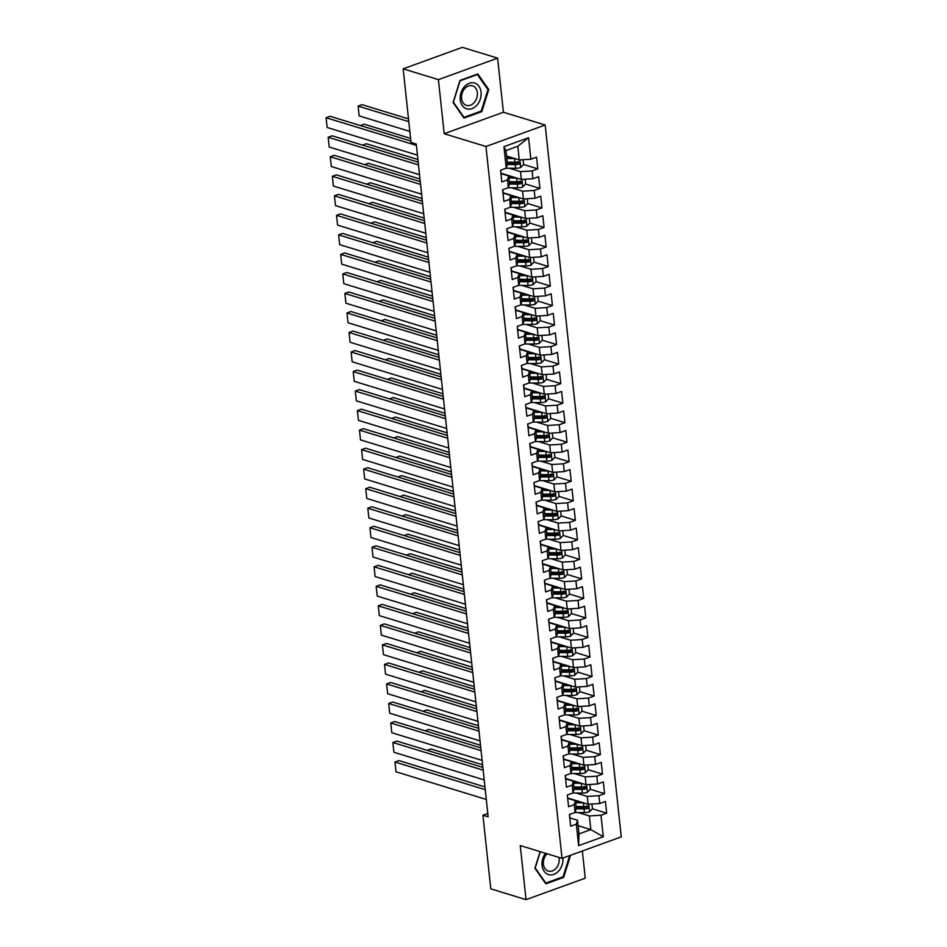 <?xml version="1.0" encoding="UTF-8"?>
<svg xmlns="http://www.w3.org/2000/svg" width="947" height="947" viewBox="0 0 947 947"><rect width="100%" height="100%" fill="white"/><g stroke="black" fill="none" stroke-linecap="round" stroke-linejoin="round"><path stroke-width="1.42" d="M497.625 58.146L438.414 79.631L444.19 133.716L503.402 112.231L497.625 58.146L462.373 47.35L403.162 68.835L411.022 142.441L416.254 144.039L488.155 816.847L482.934 815.249L490.795 888.854L526.047 899.65L585.258 878.165L582.358 850.986M503.402 112.231L545.176 125.016L621.256 836.876L562.033 858.361L485.965 146.501L545.176 125.016M578.108 825.725L590.821 829.619L603.275 836.71L600.99 815.225L606.66 813.165L605.417 801.458L599.735 803.518L598.895 795.705L604.577 793.645L603.322 781.926L597.64 783.986L596.811 776.185L602.493 774.113L601.238 762.406L595.556 764.466L594.728 756.653L600.41 754.593L599.155 742.874L593.473 744.946L592.633 737.133L598.315 735.073L597.072 723.354L591.39 725.414L590.549 717.601L596.231 715.541L594.976 703.834L589.294 705.894L588.466 698.081L594.148 696.021L592.893 684.302L587.211 686.362L586.382 678.561L592.064 676.501L590.81 664.782L585.128 666.842L584.287 659.029L589.969 656.969L588.726 645.262L583.044 647.322L582.204 639.509L587.886 637.449L586.631 625.73L580.949 627.79L580.12 619.989L585.802 617.929L584.548 606.21L578.866 608.27L578.037 600.457L583.719 598.397L582.464 586.69L576.782 588.75L575.942 580.937L581.624 578.877L580.381 567.158L574.699 569.218L573.858 561.417L579.54 559.346L578.286 547.638L572.604 549.698L571.775 541.885L577.457 539.826L576.202 528.106L570.52 530.178L569.692 522.365L575.362 520.305L574.119 508.586L568.437 510.646L567.596 502.833L573.278 500.774L572.024 489.066L566.342 491.126L565.513 483.313L571.195 481.254L569.94 469.534L564.258 471.606L563.429 463.793L569.111 461.734L567.857 450.014L562.175 452.074L561.334 444.261L567.016 442.202L565.773 430.494L560.091 432.554L559.251 424.741L564.933 422.682L563.678 410.962L557.996 413.022L557.167 405.221L562.849 403.162L561.595 391.442L555.913 393.502L555.084 385.689L560.766 383.63L559.511 371.922L553.829 373.982L552.989 366.169L558.671 364.11L557.428 352.391L551.746 354.45L550.905 346.649L556.587 344.578L555.333 332.87L549.651 334.93L548.822 327.117L554.504 325.058L553.249 313.339L547.567 315.41L546.739 307.597L552.421 305.538L551.166 293.819L545.484 295.878L544.643 288.077L550.325 286.006L549.082 274.299L543.4 276.358L542.56 268.546L548.242 266.486L546.987 254.767L541.305 256.838L540.477 249.025L546.159 246.966L544.904 235.247L539.222 237.306L538.393 229.494L544.063 227.434L542.82 215.727L537.138 217.786L536.298 209.974L541.98 207.914L540.725 196.195L535.055 198.254L534.215 190.454L539.897 188.394L538.642 176.675L532.96 178.734L532.131 170.922L537.813 168.862L536.558 157.155L530.876 159.214L519.252 159.936L517.796 146.264L505.947 150.561L507.414 164.233L506.231 168.152L503.934 146.678L528.58 137.729L530.876 159.214M603.275 836.71L578.629 845.647L576.332 824.174L577.516 820.244L569.94 817.924M506.231 168.152L500.549 170.211L501.803 181.931L507.485 179.871L508.314 187.684L502.632 189.743L503.887 201.451L509.569 199.391L510.397 207.204L504.727 209.263L505.97 220.982L511.652 218.923L512.493 226.724L506.811 228.783L508.066 240.502L513.736 238.443L514.576 246.256L508.894 248.315L510.149 260.023L515.831 257.963L516.66 265.776L510.978 267.835L512.232 279.554L517.914 277.495L518.755 285.296L513.073 287.355L514.316 299.074L519.998 297.015L520.838 304.827L515.156 306.887L516.411 318.594L522.093 316.535L522.922 324.348L517.24 326.407L518.494 338.126L524.176 336.067L525.005 343.868L519.323 345.939L520.578 357.646L526.26 355.587L527.1 363.399L521.418 365.459L522.661 377.178L528.343 375.107L529.184 382.919L523.502 384.979L524.756 396.698L530.438 394.639L531.267 402.439L525.585 404.511L526.84 416.218L532.522 414.159L533.35 421.971L527.668 424.031L528.923 435.75L534.605 433.679L535.446 441.491L529.764 443.551L531.007 455.27L536.689 453.211L537.529 461.023L531.847 463.083L533.102 474.79L538.784 472.731L539.612 480.543L533.93 482.603L535.185 494.322L540.867 492.262L541.696 500.063L536.026 502.123L537.269 513.842L542.951 511.782L543.791 519.595L538.109 521.655L539.364 533.362L545.034 531.303L545.874 539.115L540.192 541.175L541.447 552.894L547.129 550.834L547.958 558.635L542.276 560.707L543.531 572.414L549.213 570.354L550.053 578.167L544.371 580.227L545.614 591.934L551.296 589.874L552.137 597.687L546.455 599.747L547.709 611.466L553.391 609.406L554.22 617.207L548.538 619.279L549.793 630.986L555.475 628.926L556.303 636.739L550.621 638.799L551.876 650.518L557.558 648.446L558.399 656.259L552.717 658.319L553.959 670.038L559.641 667.978L560.482 675.791L554.8 677.851L556.055 689.558L561.737 687.498L562.565 695.311L556.883 697.371L558.138 709.09L563.82 707.03L564.649 714.831L558.967 716.891L560.222 728.61L565.904 726.55L566.744 734.363L561.062 736.423L562.305 748.13L567.987 746.07L568.827 753.883L563.145 755.943L564.4 767.662L570.082 765.602L570.911 773.403L565.229 775.463L566.484 787.182L572.166 785.122L572.994 792.935L567.312 794.995L568.567 806.702L574.249 804.642L575.089 812.455L569.407 814.515L570.662 826.234L576.332 824.174M509.415 168.258L520.507 171.644L521.335 179.457L501.046 173.242M532.131 170.922L520.507 171.644M532.96 178.734L521.335 179.457M503.934 146.678L505.947 150.561M511.498 187.778L522.59 191.176L523.431 198.988L503.129 192.774M534.215 190.454L522.59 191.176M535.055 198.254L523.431 198.988M507.485 179.871L508.657 175.941L501.081 173.621A5.504 1.787 -6.1 0 1 501.093 173.692L501.07 173.573M508.657 175.941L509.498 183.754L508.314 187.684M513.594 207.298L524.674 210.696L525.514 218.508L505.213 212.294M536.298 209.974L524.674 210.696M537.138 217.786L525.514 218.508M509.569 199.391L510.753 195.473L503.177 193.152M510.753 195.473L511.581 203.285L510.397 207.204M515.677 226.83L526.769 230.228L527.597 238.028L507.308 231.814M538.393 229.494L526.769 230.228M539.222 237.306L527.597 238.028M511.652 218.923L512.836 214.993L505.26 212.673M512.836 214.993L513.665 222.805L512.493 226.724M517.76 246.35L528.852 249.748L529.681 257.56L509.391 251.346M540.477 249.025L528.852 249.748M541.305 256.838L529.681 257.56M513.736 238.443L514.919 234.525L507.343 232.204M514.919 234.525L515.76 242.325L514.576 246.256M519.856 265.87L530.936 269.268L531.776 277.08L511.475 270.866M542.56 268.546L530.936 269.268M543.4 276.358L531.776 277.08M515.831 257.963L517.003 254.045L509.427 251.724M517.003 254.045L517.843 261.857L516.66 265.776M521.939 285.402L533.019 288.799L533.859 296.6L513.558 290.386M544.643 288.077L533.019 288.799M545.484 295.878L533.859 296.6M517.914 277.495L519.098 273.565L511.522 271.244M519.098 273.565L519.927 281.377L518.755 285.296M524.022 304.922L535.114 308.32L535.943 316.132L515.653 309.918M546.739 307.597L535.114 308.32M547.567 315.41L535.943 316.132M519.998 297.015L521.181 293.096L513.605 290.776M521.181 293.096L522.01 300.897L520.838 304.827M526.106 324.454L537.198 327.84L538.026 335.652L517.737 329.438M548.822 327.117L537.198 327.84M549.651 334.93L538.026 335.652M522.093 316.535L523.265 312.617L515.689 310.296M523.265 312.617L524.105 320.429L522.922 324.348M528.201 343.974L539.281 347.371L540.121 355.172L519.82 348.958M550.905 346.649L539.281 347.371M551.746 354.45L540.121 355.172M524.176 336.067L525.348 332.137L517.772 329.816A5.504 1.787 -6.1 0 1 517.784 329.887L517.76 329.769M525.348 332.137L526.189 339.949L525.005 343.868M530.284 363.494L541.364 366.891L542.205 374.704L521.904 368.49M552.989 366.169L541.364 366.891M553.829 373.982L542.205 374.704M526.26 355.587L527.443 351.668L519.867 349.348M527.443 351.668L528.272 359.469L527.1 363.399M532.368 383.026L543.46 386.412L544.288 394.224L523.999 388.01M555.084 385.689L543.46 386.412M555.913 393.502L544.288 394.224M528.343 375.107L529.527 371.188L521.951 368.868M529.527 371.188L530.367 379.001L529.184 382.919M534.451 402.546L545.543 405.943L546.383 413.756L526.082 407.53M557.167 405.221L545.543 405.943M557.996 413.022L546.383 413.756M530.438 394.639L531.61 390.709L524.034 388.388M531.61 390.709L532.451 398.521L531.267 402.439M536.547 422.066L547.626 425.463L548.467 433.276L528.166 427.061M559.251 424.741L547.626 425.463M560.091 432.554L548.467 433.276M532.522 414.159L533.706 410.24L526.118 407.92M533.706 410.24L534.534 418.053L533.35 421.971M538.63 441.598L549.722 444.995L550.55 452.796L530.261 446.582M561.334 444.261L549.722 444.995M562.175 452.074L550.55 452.796M534.605 433.679L535.789 429.76L528.213 427.44M535.789 429.76L536.618 437.573L535.446 441.491M540.713 461.118L551.805 464.515L552.634 472.328L532.344 466.113M563.429 463.793L551.805 464.515M564.258 471.606L552.634 472.328M536.689 453.211L537.872 449.292L530.296 446.96M537.872 449.292L538.713 457.093L537.529 461.023M542.797 480.638L553.888 484.035L554.729 491.848L534.428 485.633M565.513 483.313L553.888 484.035M566.342 491.126L554.729 491.848M538.784 472.731L539.956 468.812L532.38 466.492M539.956 468.812L540.796 476.625L539.612 480.543M544.892 500.17L555.972 503.567L556.812 511.368L536.511 505.153M567.596 502.833L555.972 503.567M568.437 510.646L556.812 511.368M540.867 492.262L542.051 488.332L534.475 486.012M542.051 488.332L542.88 496.145L541.696 500.063M546.975 519.69L558.067 523.087L558.896 530.9L538.606 524.685M569.692 522.365L558.067 523.087M570.52 530.178L558.896 530.9M542.951 511.782L544.134 507.864L536.558 505.544M544.134 507.864L544.963 515.665L543.791 519.595M549.059 539.21L560.151 542.607L560.979 550.42L540.69 544.205M571.775 541.885L560.151 542.607M572.604 549.698L560.979 550.42M545.034 531.303L546.218 527.384L538.642 525.064M546.218 527.384L547.058 535.197L545.874 539.115M551.154 558.742L562.234 562.139L563.074 569.94L542.773 563.725M573.858 561.417L562.234 562.139M574.699 569.218L563.074 569.94M547.129 550.834L548.301 546.904L540.725 544.584M548.301 546.904L549.142 554.717L547.958 558.635M553.237 578.262L564.317 581.659L565.158 589.472L544.856 583.257M575.942 580.937L564.317 581.659M576.782 588.75L565.158 589.472M549.213 570.354L550.396 566.436L542.82 564.116M550.396 566.436L551.225 574.237L550.053 578.167M555.321 597.794L566.413 601.179L567.241 608.992L546.952 602.777M578.037 600.457L566.413 601.179M578.866 608.27L567.241 608.992M551.296 589.874L552.48 585.956L544.904 583.636M552.48 585.956L553.308 593.769L552.137 597.687M557.404 617.314L568.496 620.711L569.325 628.524L549.035 622.297M580.12 619.989L568.496 620.711M580.949 627.79L569.325 628.524M553.391 609.406L554.563 605.476L546.987 603.156M554.563 605.476L555.404 613.289L554.22 617.207M559.499 636.834L570.579 640.231L571.42 648.044L551.118 641.829M582.204 639.509L570.579 640.231M583.044 647.322L571.42 648.044M555.475 628.926L556.647 625.008L549.071 622.688M556.647 625.008L557.487 632.821L556.303 636.739M561.583 656.366L572.663 659.751L573.503 667.564L553.202 661.349M584.287 659.029L572.663 659.751M585.128 666.842L573.503 667.564M557.558 648.446L558.742 644.528L551.166 642.208M558.742 644.528L559.57 652.341L558.399 656.259M563.666 675.886L574.758 679.283L575.587 687.096L555.297 680.881M586.382 678.561L574.758 679.283M587.211 686.362L575.587 687.096M559.641 667.978L560.825 664.048L553.249 661.728M560.825 664.048L561.666 671.861L560.482 675.791M565.75 695.406L576.841 698.803L577.682 706.616L557.381 700.401M588.466 698.081L576.841 698.803M589.294 705.894L577.682 706.616M561.737 687.498L562.909 683.58L555.333 681.26M562.909 683.58L563.749 691.393L562.565 695.311M567.845 714.938L578.925 718.335L579.765 726.136L559.464 719.921M590.549 717.601L578.925 718.335M591.39 725.414L579.765 726.136M563.82 707.03L565.004 703.1L557.416 700.78M565.004 703.1L565.832 710.913L564.649 714.831M569.928 734.458L581.02 737.855L581.849 745.668L561.559 739.453M592.633 737.133L581.02 737.855M593.473 744.946L581.849 745.668M565.904 726.55L567.087 722.632L559.511 720.312M567.087 722.632L567.916 730.433L566.744 734.363M572.012 753.978L583.103 757.375L583.932 765.188L563.643 758.973M594.728 756.653L583.103 757.375M595.556 764.466L583.932 765.188M567.987 746.07L569.171 742.152L561.595 739.832M569.171 742.152L570.011 749.965L568.827 753.883M574.095 773.51L585.187 776.907L586.027 784.708L565.726 778.493M596.811 776.185L585.187 776.907M597.64 783.986L586.027 784.708M570.082 765.602L571.254 761.672L563.678 759.352M571.254 761.672L572.095 769.485L570.911 773.403M576.19 793.03L587.27 796.427L588.111 804.24L567.809 798.025M598.895 795.705L587.27 796.427M599.735 803.518L588.111 804.24M572.166 785.122L573.349 781.204L565.761 778.884M573.349 781.204L574.178 789.005L572.994 792.935M578.274 812.562L589.365 815.947L590.821 829.619L578.984 833.916L577.516 820.244M600.99 815.225L589.365 815.947M574.249 804.642L575.433 800.724L567.857 798.404M575.433 800.724L576.261 808.537L575.089 812.455M438.414 79.631L403.162 68.835M562.033 858.361L520.258 845.564L526.047 899.65M444.19 133.716L485.965 146.501M487.788 813.485L482.934 815.249M506.538 156.042L519.252 159.936M578.629 845.647L578.984 833.916M517.796 146.264L528.58 137.729M540.11 851.649L534.913 868.233L545.851 883.847L563.678 877.372L570.567 855.271M464.018 118.103L481.845 111.628L488.747 89.551L477.821 73.949L459.982 80.424L453.08 102.501L464.018 118.103M606.66 813.165L592.384 808.785M586.903 807.116L584.95 806.513M604.577 793.645L590.289 789.265M584.82 787.596L582.867 786.993M602.493 774.113L588.205 769.745M582.736 768.064L580.783 767.472M600.41 754.593L586.122 750.213M580.641 748.544L578.7 747.941M598.315 735.073L584.027 730.693M578.558 729.012L576.605 728.421M596.231 715.541L581.943 711.173M576.474 709.492L574.521 708.901M594.148 696.021L579.86 691.641M574.391 689.972L572.438 689.369M592.064 676.501L577.777 672.121M572.296 670.44L570.354 669.849M589.969 656.969L575.681 652.601M570.212 650.92L568.259 650.329M587.886 637.449L573.598 633.069M568.129 631.4L566.176 630.797M585.802 617.929L571.514 613.549M566.034 611.869L564.092 611.277M583.719 598.397L569.431 594.029M563.95 592.349L561.997 591.745M581.624 578.877L567.336 574.498M561.867 572.828L559.914 572.225M579.54 559.346L565.252 554.978M559.784 553.297L557.83 552.705M577.457 539.826L563.169 535.446M557.688 533.777L555.747 533.173M575.362 520.305L561.086 515.926M555.605 514.245L553.652 513.653M573.278 500.774L558.99 496.406M553.522 494.725L551.568 494.133M571.195 481.254L556.907 476.874M551.438 475.205L549.485 474.601M569.111 461.734L554.824 457.354M549.343 455.673L547.402 455.081M567.016 442.202L552.728 437.834M547.259 436.153L545.306 435.561M564.933 422.682L550.645 418.302M545.176 416.633L543.223 416.029M562.849 403.162L548.562 398.782M543.093 397.101L541.139 396.509M560.766 383.63L546.478 379.262M540.997 377.581L539.056 376.977M558.671 364.11L544.383 359.73M538.914 358.061L536.961 357.457M556.587 344.578L542.3 340.21M536.831 338.529L534.877 337.937M554.504 325.058L540.216 320.678M534.735 319.009L532.794 318.405M552.421 305.538L538.133 301.158M532.652 299.489L530.699 298.885M550.325 286.006L536.038 281.638M530.569 279.957L528.615 279.365M548.242 266.486L533.954 262.106M528.485 260.437L526.532 259.833M546.159 246.966L531.871 242.586M526.39 240.905L524.449 240.313M544.063 227.434L529.787 223.066M524.307 221.385L522.353 220.793M541.98 207.914L527.692 203.534M522.223 201.865L520.27 201.261M539.897 188.394L525.609 184.014M520.14 182.333L518.187 181.741M537.813 168.862L523.525 164.494M518.045 162.813L516.103 162.221M562.506 877.017L563.678 877.372M480.674 111.273L481.845 111.628M487.598 89.207L488.747 89.551M569.822 818.445A5.504 1.787 -6.1 0 0 569.952 817.995A5.504 1.787 -6.1 0 0 569.916 817.877L569.561 814.467A5.504 1.787 -6.1 0 1 569.431 814.74M486.296 799.446L395.988 771.793L394.946 762.027L398.947 760.583L484.959 786.921M485.243 789.691L394.946 762.027L395.988 771.793M583.553 802.843A5.504 1.787 173.9 0 1 583.388 802.843L575.646 802.784M580.464 801.896L575.551 801.86M482.591 764.785L430.956 748.97L427.168 750.344M591.946 804.003L592.455 808.714L589.46 811.828A5.504 1.787 173.9 0 1 584.429 812.609L574.888 812.526M576.178 808.833L584.039 808.892A5.504 1.787 -6.1 0 0 587.708 808.501C589.07 807.341 588.987 806.56 587.46 806.157A5.504 1.787 173.9 0 1 583.79 806.548L576.048 806.489M586.761 805.944L585.826 807.921A2.805 0.911 173.9 0 1 584.844 807.98L576.202 807.909M484.201 779.926L393.905 752.273L392.863 742.507L396.864 741.051L482.863 767.401M483.159 770.16L392.863 742.507L393.905 752.273M565.655 779.405A5.504 1.787 -6.1 0 0 565.773 778.943A5.504 1.787 -6.1 0 0 565.75 778.825L565.383 775.415A5.504 1.787 -6.1 0 1 565.252 775.688M482.118 760.405L391.809 732.741L390.768 722.987L394.769 721.531L480.78 747.87M481.076 750.64L390.768 722.987L391.809 732.741M581.47 783.323A5.504 1.787 173.9 0 1 581.304 783.323L573.562 783.252M578.38 782.376L573.468 782.329M480.496 745.253L428.861 729.439L425.085 730.812M589.863 784.471L590.372 789.182L587.377 792.296A5.504 1.787 173.9 0 1 582.346 793.077L572.793 793.006M574.095 789.313L581.955 789.372A5.504 1.787 -6.1 0 0 585.613 788.981C586.986 787.821 586.903 787.04 585.364 786.637A5.504 1.787 173.9 0 1 581.707 787.028L573.965 786.969M584.678 786.424L583.743 788.401A2.805 0.911 173.9 0 1 582.76 788.46L574.107 788.389M585.956 786.649L585.364 786.637M579.386 763.791A5.504 1.787 173.9 0 1 579.221 763.791L571.479 763.732M576.297 762.844L571.384 762.808M478.413 725.733L426.777 709.919L423.001 711.292M587.779 764.951L588.276 769.662L585.293 772.776A5.504 1.787 173.9 0 1 580.262 773.557L570.71 773.486M572 769.781L579.86 769.852A5.504 1.787 -6.1 0 0 583.53 769.449C584.891 768.289 584.808 767.508 583.281 767.106A5.504 1.787 173.9 0 1 579.611 767.508L571.87 767.437M582.583 766.904L581.647 768.881A2.805 0.911 173.9 0 1 580.677 768.928L572.024 768.857M583.873 767.117L583.281 767.106M545.531 853.306A13.495 10.168 107 0 0 544.395 871.631A13.495 10.168 107 0 0 558.86 870.79A13.495 10.168 107 0 0 562.909 858.041M547.082 853.78A10.216 7.694 107 0 0 546.466 854.431A10.216 7.694 107 0 0 543.424 864.22A10.216 7.694 107 0 0 548.313 871.098A10.216 7.694 107 0 0 556.126 868.221A10.216 7.694 107 0 0 559.014 857.437M569.715 855.579L563.074 876.804L545.803 883.078L535.209 867.961L540.299 851.696M545.176 882.888L545.803 883.078M464.279 86.84A13.495 10.168 107 0 0 462.325 105.555A13.495 10.168 107 0 0 477.028 105.046A13.495 10.168 107 0 0 478.981 86.331A13.495 10.168 107 0 0 464.279 86.84M464.634 88.687A10.216 7.694 107 0 0 461.591 98.476A10.216 7.694 107 0 0 466.469 105.354A10.216 7.694 107 0 0 474.293 102.477A10.216 7.694 107 0 0 477.335 92.688A10.216 7.694 107 0 0 472.458 85.81A10.216 7.694 107 0 0 464.634 88.687M487.93 89.681L481.242 111.071L463.971 117.333L453.376 102.217L460.064 80.826L477.347 74.553L487.93 89.681M463.343 117.144L463.971 117.333M476.696 74.363L477.347 74.553M563.56 759.873A5.504 1.787 -6.1 0 0 563.69 759.423A5.504 1.787 -6.1 0 0 563.666 759.293L563.299 755.884A5.504 1.787 -6.1 0 1 563.169 756.168M480.034 740.874L389.726 713.221L388.684 703.455L392.685 702.011L478.697 728.35M478.993 731.12L388.684 703.455L389.726 713.221M561.476 740.353A5.504 1.787 -6.1 0 0 561.607 739.891A5.504 1.787 -6.1 0 0 561.571 739.773L561.216 736.364A5.504 1.787 -6.1 0 1 561.086 736.636M477.951 721.354L387.643 693.701L386.601 683.935L390.602 682.479L476.601 708.818M476.897 711.588L386.601 683.935L387.643 693.701M577.303 744.271A5.504 1.787 173.9 0 1 577.137 744.271L569.396 744.212M574.213 743.324L569.289 743.288M476.329 706.202L424.694 690.399L420.906 691.772M585.696 745.419L586.193 750.142L583.198 753.256A5.504 1.787 173.9 0 1 578.179 754.037L568.626 753.954M569.916 750.261L577.777 750.32A5.504 1.787 -6.1 0 0 581.446 749.929C582.807 748.769 582.725 747.988 581.198 747.585A5.504 1.787 173.9 0 1 577.528 747.976L569.786 747.917M580.499 747.372L579.564 749.349A2.805 0.911 173.9 0 1 578.581 749.408L569.94 749.337M575.208 724.751A5.504 1.787 173.9 0 1 575.042 724.751L567.3 724.68M572.118 723.804L567.206 723.757M474.246 686.682L422.611 670.867L418.823 672.24M583.601 725.899L584.11 730.611L581.115 733.724A5.504 1.787 173.9 0 1 576.084 734.505L566.543 734.434M567.833 730.741L575.693 730.8A5.504 1.787 -6.1 0 0 579.363 730.409C580.724 729.249 580.641 728.468 579.102 728.065A5.504 1.787 173.9 0 1 575.445 728.456L567.703 728.397M578.416 727.852L577.481 729.829A2.805 0.911 173.9 0 1 576.498 729.877L567.857 729.817M579.694 728.077L579.102 728.065M475.856 701.834L385.559 674.169L384.506 664.415L388.507 662.959L474.518 689.298M474.814 692.068L384.506 664.415L385.559 674.169M573.124 705.219A5.504 1.787 173.9 0 1 572.959 705.219L565.217 705.16M570.035 704.272L565.122 704.237M472.151 667.162L420.515 651.347L416.739 652.72M581.517 706.379L582.026 711.09L579.031 714.204A5.504 1.787 173.9 0 1 574 714.985L564.448 714.902M565.738 711.209L573.61 711.28A5.504 1.787 -6.1 0 0 577.268 710.877C578.641 709.717 578.546 708.936 577.019 708.534A5.504 1.787 173.9 0 1 573.349 708.936L565.619 708.865M576.332 708.32L575.397 710.309A2.805 0.911 173.9 0 1 574.415 710.357L565.761 710.286M577.611 708.545L577.019 708.534M557.31 701.301A5.504 1.787 -6.1 0 0 557.428 700.851A5.504 1.787 -6.1 0 0 557.404 700.721L557.037 697.312M473.772 682.302L383.464 654.649L382.422 644.883L386.423 643.439L472.435 669.778M472.731 672.548L382.422 644.883L383.464 654.649M571.041 685.699A5.504 1.787 173.9 0 1 570.875 685.699L563.134 685.64M567.951 684.752L563.039 684.717M470.067 647.63L418.432 631.827L414.656 633.188M579.434 686.847L579.931 691.57L576.948 694.684A5.504 1.787 173.9 0 1 571.917 695.465L562.364 695.382M563.654 691.689L571.514 691.748A5.504 1.787 -6.1 0 0 575.184 691.357C576.545 690.197 576.463 689.416 574.936 689.014A5.504 1.787 173.9 0 1 571.266 689.404L563.524 689.345M574.237 688.8L573.302 690.777A2.805 0.911 173.9 0 1 572.331 690.837L563.678 690.765M575.527 689.025L574.936 689.014M555.214 681.781A5.504 1.787 -6.1 0 0 555.344 681.319A5.504 1.787 -6.1 0 0 555.321 681.201L554.954 677.792A5.504 1.787 -6.1 0 1 554.824 678.064M471.689 662.782L381.381 635.129L380.339 625.363L384.34 623.907L470.351 650.246M470.647 653.016L380.339 625.363L381.381 635.129M568.958 666.179A5.504 1.787 173.9 0 1 568.78 666.167L561.05 666.108M565.868 665.232L560.944 665.185M467.984 628.11L416.349 612.295L412.561 613.668M577.35 667.327L577.848 672.039L574.853 675.152A5.504 1.787 173.9 0 1 569.834 675.933L560.281 675.862M561.571 672.157L569.431 672.228A5.504 1.787 -6.1 0 0 573.101 671.837C574.462 670.665 574.379 669.884 572.852 669.493A5.504 1.787 173.9 0 1 569.183 669.884L561.441 669.825M572.154 669.28L571.219 671.257A2.805 0.911 173.9 0 1 570.236 671.305L561.595 671.245M553.131 662.249A5.504 1.787 -6.1 0 0 553.249 661.799A5.504 1.787 -6.1 0 0 553.226 661.681L552.859 658.272A5.504 1.787 -6.1 0 1 552.74 658.544M469.594 643.262L379.297 615.597L378.255 605.843L382.257 604.387L468.256 630.726M468.552 633.496L378.255 605.843L379.297 615.597M566.862 646.647A5.504 1.787 173.9 0 1 566.697 646.647L558.955 646.588M563.773 645.7L558.86 645.665M465.888 608.59L414.265 592.775L410.477 594.148M575.255 647.807L575.764 652.519L572.769 655.632A5.504 1.787 173.9 0 1 567.738 656.413L558.197 656.33M559.488 652.637L567.348 652.696A5.504 1.787 -6.1 0 0 571.017 652.305C572.379 651.145 572.296 650.364 570.757 649.962A5.504 1.787 173.9 0 1 567.099 650.364L559.357 650.293M570.07 649.749L569.135 651.737A2.805 0.911 173.9 0 1 568.153 651.785L559.511 651.714M571.349 649.973L570.757 649.962M467.51 623.73L377.214 596.077L376.16 586.311L380.161 584.867L466.173 611.206M466.469 613.964L376.16 586.311L377.214 596.077M564.779 627.127A5.504 1.787 173.9 0 1 564.613 627.127L556.872 627.068M561.689 626.18L556.777 626.145M463.805 589.058L412.17 573.243L408.394 574.616M573.172 628.275L573.681 632.998L570.686 636.112A5.504 1.787 173.9 0 1 565.655 636.881L556.102 636.81M557.392 633.117L565.264 633.176A5.504 1.787 -6.1 0 0 568.922 632.785C570.283 631.625 570.201 630.844 568.673 630.442A5.504 1.787 173.9 0 1 565.004 630.832L557.274 630.773M567.987 630.229L567.052 632.205A2.805 0.911 173.9 0 1 566.069 632.265L557.416 632.194M569.265 630.453L568.673 630.442M548.964 623.209A5.504 1.787 -6.1 0 0 549.082 622.747A5.504 1.787 -6.1 0 0 549.059 622.629L548.692 619.22A5.504 1.787 -6.1 0 1 548.562 619.492M465.427 604.21L375.119 576.545L374.077 566.791L378.078 565.335L464.089 591.674M464.385 594.444L374.077 566.791L375.119 576.545M562.696 607.595A5.504 1.787 173.9 0 1 562.53 607.595L554.788 607.536M559.606 606.648L554.682 606.613M461.722 569.538L410.087 553.723L406.31 555.096M571.088 608.755L571.586 613.467L568.591 616.58A5.504 1.787 173.9 0 1 563.572 617.361L554.019 617.29M555.309 613.585L563.169 613.656A5.504 1.787 -6.1 0 0 566.839 613.254C568.2 612.093 568.117 611.312 566.59 610.922A5.504 1.787 173.9 0 1 562.92 611.312L555.179 611.253M565.892 610.708L564.957 612.685A2.805 0.911 173.9 0 1 563.986 612.733L555.333 612.662M567.182 610.922L566.59 610.922M546.869 603.677A5.504 1.787 -6.1 0 0 546.999 603.227A5.504 1.787 -6.1 0 0 546.964 603.109L546.608 599.7A5.504 1.787 -6.1 0 1 546.478 599.972M463.343 584.678L373.035 557.025L371.993 547.259L375.995 545.815L462.006 572.154M462.302 574.924L371.993 547.259L373.035 557.025M560.612 588.075A5.504 1.787 173.9 0 1 560.435 588.075L552.705 588.016M557.511 587.128L552.598 587.093M459.638 550.018L408.003 534.203L404.215 535.576M568.993 589.235L569.502 593.947L566.507 597.06A5.504 1.787 173.9 0 1 561.488 597.841L551.935 597.758M553.226 594.065L561.086 594.124A5.504 1.787 -6.1 0 0 564.755 593.733C566.117 592.573 566.034 591.792 564.507 591.39A5.504 1.787 173.9 0 1 560.837 591.78L553.095 591.721M563.808 591.177L562.873 593.165A2.805 0.911 173.9 0 1 561.891 593.213L553.249 593.142M544.785 584.157A5.504 1.787 -6.1 0 0 544.904 583.695A5.504 1.787 -6.1 0 0 544.88 583.577L544.513 580.168A5.504 1.787 -6.1 0 1 544.395 580.452M461.248 565.158L370.952 537.505L369.91 527.739L373.911 526.283L459.911 552.634M460.206 555.392L369.91 527.739L370.952 537.505M558.517 568.555A5.504 1.787 173.9 0 1 558.351 568.555L550.609 568.484M555.427 567.608L550.515 567.561M457.543 530.486L405.92 514.671L402.132 516.044M566.91 569.703L567.419 574.415L564.424 577.54A5.504 1.787 173.9 0 1 559.393 578.309L549.852 578.238M551.142 574.545L559.002 574.604A5.504 1.787 -6.1 0 0 562.66 574.213C564.033 573.053 563.95 572.272 562.411 571.87A5.504 1.787 173.9 0 1 558.754 572.26L551.012 572.201M561.725 571.657L560.79 573.633A2.805 0.911 173.9 0 1 559.807 573.693L551.166 573.622M563.003 571.881L562.411 571.87M459.165 545.638L368.868 517.973L367.815 508.219L371.816 506.763L457.827 533.102M458.123 535.872L367.815 508.219L368.868 517.973M556.434 549.023A5.504 1.787 173.9 0 1 556.268 549.023L548.526 548.964M553.344 548.076L548.431 548.041M455.46 510.966L403.824 495.151L400.048 496.524M564.826 550.183L565.323 554.895L562.34 558.008A5.504 1.787 173.9 0 1 557.31 558.789L547.757 558.718M549.047 555.013L556.907 555.084A5.504 1.787 -6.1 0 0 560.577 554.682C561.938 553.522 561.855 552.74 560.328 552.338A5.504 1.787 173.9 0 1 556.658 552.74L548.917 552.669M559.641 552.137L558.706 554.113A2.805 0.911 173.9 0 1 557.724 554.161L549.071 554.09M560.92 552.35L560.328 552.338M540.619 545.105A5.504 1.787 -6.1 0 0 540.737 544.655A5.504 1.787 -6.1 0 0 540.713 544.525L540.346 541.116M457.081 526.106L366.773 498.453L365.731 488.688L369.732 487.243L455.744 513.582M456.04 516.352L365.731 488.688L366.773 498.453M554.35 529.503A5.504 1.787 173.9 0 1 554.184 529.503L546.443 529.444M551.261 528.556L546.336 528.521M453.376 491.446L401.741 475.631L397.965 477.004M562.743 530.663L563.24 535.375L560.245 538.488A5.504 1.787 173.9 0 1 555.226 539.269L545.673 539.186M546.964 535.493L554.824 535.552A5.504 1.787 -6.1 0 0 558.493 535.162C559.855 534.001 559.772 533.22 558.245 532.818A5.504 1.787 173.9 0 1 554.575 533.208L546.833 533.149M557.546 532.605L556.611 534.582A2.805 0.911 173.9 0 1 555.64 534.641L546.987 534.57M538.523 525.585A5.504 1.787 -6.1 0 0 538.654 525.123A5.504 1.787 -6.1 0 0 538.618 525.005L538.263 521.596A5.504 1.787 -6.1 0 1 538.133 521.88M454.998 506.586L364.69 478.933L363.648 469.167L367.649 467.711L453.66 494.062M453.956 496.82L363.648 469.167L364.69 478.933M552.255 509.983A5.504 1.787 173.9 0 1 552.089 509.983L544.347 509.912M549.165 509.036L544.253 508.989M451.293 471.914L399.658 456.099L395.87 457.472M560.648 511.131L561.157 515.843L558.162 518.956A5.504 1.787 173.9 0 1 553.131 519.737L543.59 519.666M544.88 515.973L552.74 516.032A5.504 1.787 -6.1 0 0 556.41 515.642C557.771 514.481 557.688 513.7 556.161 513.298A5.504 1.787 173.9 0 1 552.492 513.688L544.75 513.629M555.463 513.085L554.528 515.061A2.805 0.911 173.9 0 1 553.545 515.121L544.904 515.05M536.44 506.065A5.504 1.787 -6.1 0 0 536.558 505.603A5.504 1.787 -6.1 0 0 536.535 505.485L536.168 502.076A5.504 1.787 -6.1 0 1 536.049 502.348M452.903 487.066L362.606 459.402L361.565 449.647L365.566 448.191L451.565 474.53M451.861 477.3L361.565 449.647L362.606 459.402M550.171 490.451A5.504 1.787 173.9 0 1 550.006 490.451L542.264 490.392M547.082 489.504L542.169 489.469M449.198 452.394L397.574 436.579L393.786 437.952M558.564 491.611L559.073 496.323L556.078 499.436A5.504 1.787 173.9 0 1 551.047 500.217L541.495 500.134M542.797 496.441L550.657 496.512A5.504 1.787 -6.1 0 0 554.315 496.11C555.688 494.95 555.605 494.168 554.066 493.766A5.504 1.787 173.9 0 1 550.408 494.168L542.667 494.097M553.379 493.553L552.444 495.541A2.805 0.911 173.9 0 1 551.462 495.589L542.809 495.518M554.658 493.778L554.066 493.766M450.819 467.534L360.511 439.882L359.469 430.116L363.47 428.671L449.482 455.01M449.778 457.78L359.469 430.116L360.511 439.882M548.088 470.931A5.504 1.787 173.9 0 1 547.922 470.931L540.181 470.872M544.999 469.984L540.086 469.949M447.114 432.862L395.479 417.059L391.703 418.432M556.481 472.08L556.978 476.803L553.995 479.916A5.504 1.787 173.9 0 1 548.964 480.697L539.411 480.614M540.701 476.921L548.562 476.98A5.504 1.787 -6.1 0 0 552.231 476.59C553.593 475.43 553.51 474.648 551.983 474.246A5.504 1.787 173.9 0 1 548.313 474.636L540.571 474.577M551.284 474.033L550.349 476.01A2.805 0.911 173.9 0 1 549.378 476.069L540.725 475.998M552.575 474.258L551.983 474.246M532.261 467.013A5.504 1.787 -6.1 0 0 532.392 466.551A5.504 1.787 -6.1 0 0 532.368 466.433L532.001 463.024A5.504 1.787 -6.1 0 1 531.871 463.296M448.736 448.014L358.428 420.361L357.386 410.596L361.387 409.14L447.398 435.478M447.694 438.248L357.386 410.596L358.428 420.361M546.005 451.411A5.504 1.787 173.9 0 1 545.839 451.411L538.097 451.34M542.915 450.464L537.991 450.417M445.031 413.342L393.396 397.527L389.608 398.9M554.397 452.559L554.895 457.271L551.9 460.384A5.504 1.787 173.9 0 1 546.881 461.165L537.328 461.094M538.618 457.401L546.478 457.46A5.504 1.787 -6.1 0 0 550.148 457.07C551.509 455.898 551.426 455.116 549.899 454.726A5.504 1.787 173.9 0 1 546.23 455.116L538.488 455.057M549.201 454.513L548.266 456.49A2.805 0.911 173.9 0 1 547.283 456.537L538.642 456.478M530.178 447.481A5.504 1.787 -6.1 0 0 530.308 447.031A5.504 1.787 -6.1 0 0 530.273 446.913L529.918 443.504A5.504 1.787 -6.1 0 1 529.787 443.776M446.653 428.494L356.344 400.83L355.303 391.075L359.304 389.619L445.303 415.958M445.599 418.728L355.303 391.075L356.344 400.83M543.909 431.879A5.504 1.787 173.9 0 1 543.744 431.879L536.002 431.82M540.82 430.932L535.907 430.897M442.947 393.822L391.312 378.007L387.524 379.38M552.302 433.039L552.811 437.751L549.816 440.864A5.504 1.787 173.9 0 1 544.785 441.645L535.244 441.562M536.535 437.869L544.395 437.928A5.504 1.787 -6.1 0 0 548.064 437.538C549.426 436.378 549.343 435.596 547.804 435.194A5.504 1.787 173.9 0 1 544.146 435.596L536.404 435.525M547.117 434.981L546.182 436.969A2.805 0.911 173.9 0 1 545.2 437.017L536.558 436.946M548.396 435.206L547.804 435.194M528.095 427.961A5.504 1.787 -6.1 0 0 528.213 427.511A5.504 1.787 -6.1 0 0 528.189 427.381L527.822 423.972A5.504 1.787 -6.1 0 1 527.692 424.256M444.557 408.962L354.261 381.31L353.219 371.544L357.22 370.099L443.22 396.438M443.516 399.208L353.219 371.544L354.261 381.31M541.826 412.359A5.504 1.787 173.9 0 1 541.66 412.359L533.919 412.3M538.736 411.412L533.824 411.377M440.852 374.29L389.217 358.487L385.441 359.848M550.219 413.508L550.728 418.231L547.733 421.344A5.504 1.787 173.9 0 1 542.702 422.113L533.149 422.042M534.439 418.349L542.311 418.408A5.504 1.787 -6.1 0 0 545.969 418.018C547.342 416.858 547.248 416.076 545.721 415.674A5.504 1.787 173.9 0 1 542.051 416.064L534.321 416.005M545.034 415.461L544.099 417.438A2.805 0.911 173.9 0 1 543.116 417.497L534.463 417.426M546.312 415.686L545.721 415.674M442.474 389.442L352.166 361.79L351.124 352.024L355.125 350.568L441.136 376.906M441.432 379.676L351.124 352.024L352.166 361.79M539.743 392.827A5.504 1.787 173.9 0 1 539.577 392.827L531.835 392.768M536.653 391.892L531.74 391.845M438.769 354.77L387.134 338.955L383.357 340.328M548.135 393.988L548.633 398.699L545.65 401.812A5.504 1.787 173.9 0 1 540.619 402.593L531.066 402.522M532.356 398.817L540.216 398.888A5.504 1.787 -6.1 0 0 543.886 398.498C545.247 397.326 545.164 396.544 543.637 396.154A5.504 1.787 173.9 0 1 539.968 396.544L532.226 396.485M542.939 395.941L542.004 397.918A2.805 0.911 173.9 0 1 541.033 397.965L532.38 397.894M544.229 396.166L543.637 396.154M523.916 388.909A5.504 1.787 -6.1 0 0 524.046 388.459A5.504 1.787 -6.1 0 0 524.022 388.341L523.655 384.932A5.504 1.787 -6.1 0 1 523.525 385.204M440.391 369.91L350.082 342.258L349.041 332.492L353.042 331.048L439.053 357.386M439.349 360.156L349.041 332.492L350.082 342.258M537.659 373.307A5.504 1.787 173.9 0 1 537.482 373.307L529.752 373.248M534.57 372.36L529.645 372.325M436.685 335.25L385.05 319.435L381.262 320.808M546.052 374.467L546.549 379.179L543.554 382.292A5.504 1.787 173.9 0 1 538.535 383.073L528.982 382.99M530.273 379.297L538.133 379.356A5.504 1.787 -6.1 0 0 541.802 378.966C543.164 377.806 543.081 377.024 541.554 376.622A5.504 1.787 173.9 0 1 537.884 377.013L530.142 376.953M540.855 376.409L539.92 378.398A2.805 0.911 173.9 0 1 538.938 378.445L530.296 378.374M521.833 369.389A5.504 1.787 -6.1 0 0 521.951 368.928A5.504 1.787 -6.1 0 0 521.927 368.809L521.572 365.4A5.504 1.787 -6.1 0 1 521.442 365.684M438.307 350.39L347.999 322.738L346.957 312.972L350.958 311.516L436.958 337.866M437.254 340.624L346.957 312.972L347.999 322.738M519.749 349.869A5.504 1.787 -6.1 0 0 519.867 349.407A5.504 1.787 -6.1 0 0 519.844 349.289L519.477 345.88A5.504 1.787 -6.1 0 1 519.347 346.152M436.212 330.87L345.915 303.206L344.862 293.452L348.863 291.996L434.874 318.334M435.17 321.104L344.862 293.452L345.915 303.206M434.128 311.338L343.82 283.686L342.778 273.92L346.78 272.476L432.791 298.814M433.087 301.584L342.778 273.92L343.82 283.686M515.57 310.817A5.504 1.787 -6.1 0 0 515.701 310.356A5.504 1.787 -6.1 0 0 515.665 310.237L515.31 306.828A5.504 1.787 -6.1 0 1 515.18 307.112M432.045 291.818L341.737 264.166L340.695 254.4L344.696 252.944L430.707 279.294M431.003 282.052L340.695 254.4L341.737 264.166M513.487 291.297A5.504 1.787 -6.1 0 0 513.605 290.836A5.504 1.787 -6.1 0 0 513.582 290.717L513.215 287.308A5.504 1.787 -6.1 0 1 513.096 287.58M429.95 272.298L339.653 244.634L338.612 234.88L342.613 233.424L428.612 259.762M428.908 262.532L338.612 234.88L339.653 244.634M511.404 271.765A5.504 1.787 -6.1 0 0 511.522 271.315A5.504 1.787 -6.1 0 0 511.498 271.185L511.131 267.776A5.504 1.787 -6.1 0 1 511.001 268.06M427.866 252.766L337.57 225.114L336.516 215.348L340.518 213.904L426.529 240.242M426.825 243.012L336.516 215.348L337.57 225.114M425.783 233.246L335.475 205.594L334.433 195.828L338.434 194.372L424.445 220.71M424.741 223.48L334.433 195.828L335.475 205.594M535.564 353.787A5.504 1.787 173.9 0 1 535.398 353.787L527.657 353.716M532.474 352.84L527.562 352.793M434.602 315.718L382.967 299.903L379.179 301.276M543.957 354.936L544.466 359.659L541.471 362.772A5.504 1.787 173.9 0 1 536.44 363.541L526.899 363.47M528.189 359.777L536.049 359.836A5.504 1.787 -6.1 0 0 539.719 359.446C541.08 358.286 540.997 357.504 539.459 357.102A5.504 1.787 173.9 0 1 535.801 357.493L528.059 357.433M538.772 356.889L537.837 358.866A2.805 0.911 173.9 0 1 536.854 358.925L528.213 358.854M540.05 357.114L539.459 357.102M533.481 334.255A5.504 1.787 173.9 0 1 533.315 334.255L525.573 334.196M530.391 333.308L525.478 333.273M432.507 296.198L380.872 280.383L377.095 281.756M541.873 335.416L542.382 340.127L539.388 343.24A5.504 1.787 173.9 0 1 534.357 344.021L524.804 343.95M526.094 340.245L533.966 340.316A5.504 1.787 -6.1 0 0 537.624 339.914C538.985 338.754 538.902 337.972 537.375 337.582A5.504 1.787 173.9 0 1 533.706 337.972L525.976 337.913M536.689 337.369L535.753 339.346A2.805 0.911 173.9 0 1 534.771 339.393L526.118 339.322M537.967 337.582L537.375 337.582M531.397 314.735A5.504 1.787 173.9 0 1 531.231 314.735L523.49 314.676M528.308 313.788L523.383 313.753M430.423 276.678L378.788 260.863L375.012 262.236M539.79 315.896L540.287 320.607L537.292 323.72A5.504 1.787 173.9 0 1 532.273 324.501L522.72 324.419M524.011 320.725L531.871 320.784A5.504 1.787 -6.1 0 0 535.54 320.394C536.902 319.234 536.819 318.452 535.292 318.05A5.504 1.787 173.9 0 1 531.622 318.441L523.88 318.381M534.593 317.837L533.658 319.814A2.805 0.911 173.9 0 1 532.688 319.873L524.034 319.802M535.884 318.062L535.292 318.05M529.314 295.215A5.504 1.787 173.9 0 1 529.136 295.215L521.406 295.144M526.212 294.268L521.3 294.221M428.34 257.146L376.705 241.331L372.917 242.704M537.695 296.364L538.204 301.075L535.209 304.188A5.504 1.787 173.9 0 1 530.19 304.97L520.637 304.898M521.927 301.205L529.787 301.264A5.504 1.787 -6.1 0 0 533.457 300.874C534.818 299.714 534.735 298.932 533.208 298.53A5.504 1.787 173.9 0 1 529.539 298.921L521.797 298.861M532.51 298.317L531.575 300.294A2.805 0.911 173.9 0 1 530.592 300.353L521.951 300.282M527.219 275.684A5.504 1.787 173.9 0 1 527.053 275.684L519.311 275.624M524.129 274.737L519.216 274.701M426.245 237.626L374.621 221.811L370.833 223.184M535.611 276.844L536.12 281.555L533.125 284.668A5.504 1.787 173.9 0 1 528.095 285.449L518.554 285.378M519.844 281.673L527.704 281.744A5.504 1.787 -6.1 0 0 531.362 281.342C532.735 280.182 532.652 279.401 531.113 278.998A5.504 1.787 173.9 0 1 527.455 279.401L519.714 279.329M530.427 278.797L529.491 280.774A2.805 0.911 173.9 0 1 528.509 280.821L519.867 280.75M531.705 279.01L531.113 278.998M525.135 256.163A5.504 1.787 173.9 0 1 524.969 256.163L517.228 256.104M522.046 255.216L517.133 255.181M424.161 218.094L372.526 202.291L368.75 203.664M533.528 257.312L534.037 262.035L531.042 265.148A5.504 1.787 173.9 0 1 526.011 265.929L516.458 265.847M517.749 262.153L525.621 262.212A5.504 1.787 -6.1 0 0 529.278 261.822C530.64 260.662 530.557 259.88 529.03 259.478A5.504 1.787 173.9 0 1 525.36 259.869L517.618 259.809M528.343 259.265L527.408 261.242A2.805 0.911 173.9 0 1 526.425 261.301L517.772 261.23M529.622 259.49L529.03 259.478M523.052 236.643A5.504 1.787 173.9 0 1 522.886 236.643L515.144 236.572M519.962 235.696L515.038 235.649M422.078 198.574L370.443 182.759L366.667 184.132M531.445 237.792L531.942 242.503L528.947 245.616A5.504 1.787 173.9 0 1 523.928 246.398L514.375 246.327M515.665 242.633L523.525 242.692A5.504 1.787 -6.1 0 0 527.195 242.302C528.556 241.142 528.473 240.36 526.946 239.958A5.504 1.787 173.9 0 1 523.277 240.349L515.535 240.289M526.248 239.745L525.313 241.722A2.805 0.911 173.9 0 1 524.342 241.769L515.689 241.71M507.225 232.713A5.504 1.787 -6.1 0 0 507.355 232.264A5.504 1.787 -6.1 0 0 507.32 232.145L506.965 228.736A5.504 1.787 -6.1 0 1 506.834 229.008M423.7 213.726L333.391 186.062L332.35 176.308L336.351 174.852L422.362 201.19M422.658 203.96L332.35 176.308L333.391 186.062M520.957 217.112A5.504 1.787 173.9 0 1 520.791 217.112L513.049 217.052M517.867 216.165L512.954 216.129M419.995 179.054L368.359 163.239L364.571 164.612M529.349 218.272L529.858 222.983L526.863 226.096A5.504 1.787 173.9 0 1 521.833 226.878L512.291 226.795M513.582 223.101L521.442 223.172A5.504 1.787 -6.1 0 0 525.112 222.77C526.473 221.61 526.39 220.829 524.863 220.426A5.504 1.787 173.9 0 1 521.193 220.829L513.452 220.758M524.165 220.213L523.229 222.202A2.805 0.911 173.9 0 1 522.247 222.249L513.605 222.178M505.142 213.193A5.504 1.787 -6.1 0 0 505.26 212.744A5.504 1.787 -6.1 0 0 505.236 212.613L504.869 209.204A5.504 1.787 -6.1 0 1 504.751 209.488M421.604 194.194L331.308 166.542L330.266 156.776L334.267 155.332L420.267 181.67M420.563 184.44L330.266 156.776L331.308 166.542M518.873 197.592A5.504 1.787 173.9 0 1 518.707 197.592L510.966 197.532M515.784 196.645L510.871 196.609M417.899 159.522L366.276 143.719L362.488 145.08M527.266 198.74L527.775 203.463L524.78 206.576A5.504 1.787 173.9 0 1 519.749 207.357L510.196 207.275M511.498 203.581L519.358 203.641A5.504 1.787 -6.1 0 0 523.016 203.25C524.389 202.09 524.307 201.309 522.768 200.906A5.504 1.787 173.9 0 1 519.11 201.297L511.368 201.238M522.081 200.693L521.146 202.67A2.805 0.911 173.9 0 1 520.163 202.729L511.522 202.658M523.36 200.918L522.768 200.906M503.058 193.673A5.504 1.787 -6.1 0 0 503.177 193.212A5.504 1.787 -6.1 0 0 503.153 193.093L502.786 189.684A5.504 1.787 -6.1 0 1 502.656 189.956M419.521 174.674L329.213 147.022L328.171 137.256L332.172 135.8L418.183 162.138M418.479 164.908L328.171 137.256L329.213 147.022M516.79 178.072A5.504 1.787 173.9 0 1 516.624 178.06L508.882 178M513.7 177.125L508.788 177.077M410.596 138.404L364.181 124.187L360.405 125.56M525.183 179.22L525.68 183.931L522.697 187.044A5.504 1.787 173.9 0 1 517.666 187.826L508.113 187.755M509.403 184.049L517.263 184.12A5.504 1.787 -6.1 0 0 520.933 183.73C522.294 182.558 522.211 181.777 520.684 181.386A5.504 1.787 173.9 0 1 517.015 181.777L509.273 181.717M519.986 181.173L519.051 183.15A2.805 0.911 173.9 0 1 518.08 183.197L509.427 183.138M521.276 181.398L520.684 181.386M417.438 155.154L327.129 127.49L326.088 117.736L330.089 116.28L410.88 141.02M416.396 145.388L326.088 117.736L327.129 127.49M514.706 158.54A5.504 1.787 173.9 0 1 514.541 158.54L506.799 158.48M511.617 157.593L506.692 157.557M408.512 118.884L362.097 104.667L358.096 106.111L408.808 121.642M523.099 159.7L523.596 164.411L520.601 167.524A5.504 1.787 173.9 0 1 515.582 168.306L506.029 168.223M409.85 131.408L359.138 115.877L358.096 106.111L359.138 115.877M507.32 164.529L515.18 164.589A5.504 1.787 -6.1 0 0 518.849 164.198C520.211 163.038 520.128 162.257 518.601 161.854A5.504 1.787 173.9 0 1 514.931 162.257L507.19 162.186M517.902 161.641L516.967 163.63A2.805 0.911 173.9 0 1 515.985 163.677L507.343 163.606M589.531 811.745L588.726 804.192M583.79 806.548L583.388 802.843M584.429 812.609L584.039 808.892M585.826 807.921L587.708 808.501M587.448 792.225L586.643 784.672M581.707 787.028L581.304 783.323M582.346 793.077L581.955 789.372M583.743 788.401L585.613 788.981M585.364 772.705L584.559 765.152M579.611 767.508L579.221 763.791M580.262 773.557L579.86 769.852M581.647 768.881L583.53 769.449M583.281 753.173L582.476 745.62M577.528 747.976L577.137 744.271M578.179 754.037L577.777 750.32M579.564 749.349L581.446 749.929M581.186 733.653L580.381 726.1M575.445 728.456L575.042 724.751M576.084 734.505L575.693 730.8M577.481 729.829L579.363 730.409M579.102 714.121L578.297 706.58M573.349 708.936L572.959 705.219M574 714.985L573.61 711.28M575.397 710.309L577.268 710.877M577.019 694.601L576.214 687.048M571.266 689.404L570.875 685.699M571.917 695.465L571.514 691.748M573.302 690.777L575.184 691.357M574.936 675.081L574.119 667.528M569.183 669.884L568.78 666.167M569.834 675.933L569.431 672.228M571.219 671.257L573.101 671.837M572.84 655.549L572.035 648.008M567.099 650.364L566.697 646.647M567.738 656.413L567.348 652.696M569.135 651.737L571.017 652.305M570.757 636.029L569.952 628.477M565.004 630.832L564.613 627.127M565.655 636.881L565.264 633.176M567.052 632.205L568.922 632.785M568.673 616.509L567.869 608.957M562.92 611.312L562.53 607.595M563.572 617.361L563.169 613.656M564.957 612.685L566.839 613.254M566.59 596.977L565.773 589.436M560.837 591.78L560.435 588.075M561.488 597.841L561.086 594.124M562.873 593.165L564.755 593.733M564.495 577.457L563.69 569.905M558.754 572.26L558.351 568.555M559.393 578.309L559.002 574.604M560.79 573.633L562.66 574.213M562.411 557.937L561.607 550.385M556.658 552.74L556.268 549.023M557.31 558.789L556.907 555.084M558.706 554.113L560.577 554.682M560.328 538.405L559.523 530.853M554.575 533.208L554.184 529.503M555.226 539.269L554.824 535.552M556.611 534.582L558.493 535.162M558.245 518.885L557.428 511.333M552.492 513.688L552.089 509.983M553.131 519.737L552.74 516.032M554.528 515.061L556.41 515.642M556.149 499.365L555.344 491.813M550.408 494.168L550.006 490.451M551.047 500.217L550.657 496.512M552.444 495.541L554.315 496.11M554.066 479.833L553.261 472.281M548.313 474.636L547.922 470.931M548.964 480.697L548.562 476.98M550.349 476.01L552.231 476.59M551.983 460.313L551.178 452.761M546.23 455.116L545.839 451.411M546.881 461.165L546.478 457.46M548.266 456.49L550.148 457.07M549.887 440.781L549.082 433.241M544.146 435.596L543.744 431.879M544.785 441.645L544.395 437.928M546.182 436.969L548.064 437.538M547.804 421.261L546.999 413.709M542.051 416.064L541.66 412.359M542.702 422.113L542.311 418.408M544.099 417.438L545.969 418.018M545.721 401.741L544.916 394.189M539.968 396.544L539.577 392.827M540.619 402.593L540.216 398.888M542.004 397.918L543.886 398.498M543.637 382.209L542.82 374.669M537.884 377.013L537.482 373.307M538.535 383.073L538.133 379.356M539.92 378.398L541.802 378.966M541.542 362.689L540.737 355.137M535.801 357.493L535.398 353.787M536.44 363.541L536.049 359.836M537.837 358.866L539.719 359.446M539.459 343.169L538.654 335.617M533.706 337.972L533.315 334.255M534.357 344.021L533.966 340.316M535.753 339.346L537.624 339.914M537.375 323.637L536.57 316.085M531.622 318.441L531.231 314.735M532.273 324.501L531.871 320.784M533.658 319.814L535.54 320.394M535.292 304.117L534.475 296.565M529.539 298.921L529.136 295.215M530.19 304.97L529.787 301.264M531.575 300.294L533.457 300.874M533.197 284.597L532.392 277.045M527.455 279.401L527.053 275.684M528.095 285.449L527.704 281.744M529.491 280.774L531.362 281.342M531.113 265.065L530.308 257.513M525.36 259.869L524.969 256.163M526.011 265.929L525.621 262.212M527.408 261.242L529.278 261.822M529.03 245.545L528.225 237.993M523.277 240.349L522.886 236.643M523.928 246.398L523.525 242.692M525.313 241.722L527.195 242.302M526.946 226.013L526.13 218.473M521.193 220.829L520.791 217.112M521.833 226.878L521.442 223.172M523.229 222.202L525.112 222.77M524.851 206.493L524.046 198.941M519.11 201.297L518.707 197.592M519.749 207.357L519.358 203.641M521.146 202.67L523.016 203.25M522.768 186.973L521.963 179.421M517.015 181.777L516.624 178.06M517.666 187.826L517.263 184.12M519.051 183.15L520.933 183.73M520.684 167.441L519.879 159.901M514.931 162.257L514.541 158.54M515.582 168.306L515.18 164.589M516.967 163.63L518.849 164.198M569.952 817.995L569.573 814.456M565.773 778.943L565.395 775.404M563.69 759.423L563.311 755.884M561.607 739.891L561.228 736.364M557.428 700.851L557.049 697.312M555.344 681.319L554.966 677.792M553.249 661.799L552.882 658.26M549.082 622.747L548.704 619.22M546.999 603.227L546.62 599.688M544.904 583.695L544.537 580.168M540.737 544.655L540.358 541.116M538.654 525.123L538.275 521.596M536.558 505.603L536.18 502.064M532.392 466.551L532.013 463.024M530.308 447.031L529.929 443.492M528.213 427.511L527.834 423.972M524.046 388.459L523.667 384.92M521.951 368.928L521.584 365.4M519.867 349.407L519.489 345.88M515.701 310.356L515.322 306.828M513.605 290.836L513.238 287.296M511.522 271.315L511.143 267.776M507.355 232.264L506.976 228.724M505.26 212.744L504.881 209.204M503.177 193.212L502.798 189.684"/></g></svg>
